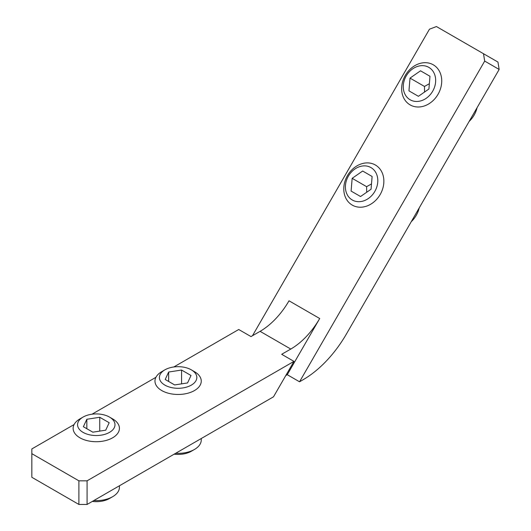 <?xml version="1.0" encoding="UTF-8"?>
<svg xmlns="http://www.w3.org/2000/svg" width="531" height="531" viewBox="0 0 531 531"><rect width="100%" height="100%" fill="white"/><g stroke="black" fill="none" stroke-linecap="round" stroke-linejoin="round"><path stroke-width="0.8" d="M484.69 61.085L499.16 69.442L346.444 333.953A86.792 50.106 -60 0 1 303.048 379.758L299.537 381.789L484.69 61.085L483.495 53.717L436.442 26.55L429.46 29.198L252.484 335.725M499.16 69.442L497.959 62.067L483.495 53.717M299.537 381.789L287.264 374.7L319.702 318.514L289.017 300.798A57.859 33.407 -60 0 1 260.09 331.337L250.997 336.581L238.724 329.499L173.816 366.974M155.922 377.302L91.989 414.213M74.094 424.548L31.84 448.941L31.84 453.666L78.893 480.827L78.893 504.45L87.077 504.45L87.077 480.827L293.955 361.385L281.682 354.303L290.776 349.053A57.859 33.407 120 0 0 319.702 318.514M293.955 361.385L273.498 396.816L87.077 504.45M31.84 453.666L31.84 477.283L78.893 504.45M287.264 374.7L285.771 375.563M87.077 480.827L78.893 480.827M477.097 107.654A23.145 18.897 120 0 1 474.117 115.114A23.145 18.897 120 0 1 469.145 121.42M438.048 94.292A23.145 18.897 -60 0 0 433.256 64.795A23.145 18.897 -60 0 0 405.319 75.395A23.145 18.897 -60 0 0 410.111 104.886A23.145 18.897 -60 0 0 438.048 94.292M432.692 91.199A18.704 15.273 120 0 1 404.755 93.775A18.704 15.273 120 0 1 420.95 65.711A18.704 15.273 120 0 1 432.692 91.199M420.525 70.809L429.977 76.265L428.915 89.016L418.401 96.31L408.956 90.854L410.018 78.103L420.525 70.809L429.977 76.265M429.36 83.712L424.481 86.453L424.541 92.049M424.481 86.453L410.018 78.103M419.231 207.873A23.145 18.897 120 0 1 416.258 215.334A23.145 18.897 120 0 1 411.286 221.639M380.189 194.505A23.145 18.897 -60 0 0 375.397 165.015A23.145 18.897 -60 0 0 347.46 175.608A23.145 18.897 -60 0 0 352.252 205.105A23.145 18.897 -60 0 0 380.189 194.505M374.833 191.419A18.704 15.273 120 0 1 346.889 193.988A18.704 15.273 120 0 1 363.091 165.931A18.704 15.273 120 0 1 374.833 191.419M362.666 171.028L372.118 176.484L371.056 189.235L360.542 196.53L351.097 191.074L352.159 178.323L362.666 171.028L372.118 176.484M371.494 183.932L366.622 186.673L366.682 192.268M366.622 186.673L352.159 178.323M174.148 454.178A18.704 10.799 0 0 0 191.339 451.264L194.472 449.452A23.145 13.361 180 0 1 175.688 453.288M201.256 438.533L201.256 440A23.145 13.361 180 0 1 194.472 449.452L191.339 451.264M164.882 369.848L161.743 371.66A23.145 13.361 0 0 0 154.966 381.105A23.145 13.361 0 0 0 169.25 393.451A23.145 13.361 0 0 0 194.472 390.557A23.145 13.361 0 0 0 201.256 381.105A23.145 13.361 0 0 0 194.472 371.66L191.339 369.848A18.704 10.799 180 0 1 191.339 385.121A18.704 10.799 180 0 1 164.882 385.121A18.704 10.799 180 0 1 164.882 369.848A18.704 10.799 180 0 1 191.339 369.848M181.569 370.034L191.014 375.49L187.556 382.937L174.653 384.935L165.201 379.479L168.659 372.032L181.569 370.034L181.569 383.867M168.659 381.477L168.659 372.032M92.321 501.423A18.704 10.799 0 0 0 109.512 498.503L112.645 496.691A23.145 13.361 180 0 1 93.861 500.534M119.429 485.772L119.429 487.246A23.145 13.361 180 0 1 112.645 496.691L109.512 498.503M83.055 417.087L79.915 418.899A23.145 13.361 0 0 0 73.139 428.351A23.145 13.361 0 0 0 87.423 440.697A23.145 13.361 0 0 0 112.645 437.796A23.145 13.361 0 0 0 119.429 428.351A23.145 13.361 0 0 0 112.645 418.899L109.512 417.087A18.704 10.799 180 0 1 109.512 432.367A18.704 10.799 180 0 1 83.055 432.367A18.704 10.799 180 0 1 83.055 417.087A18.704 10.799 180 0 1 109.512 417.087M99.742 417.273L109.187 422.729L105.729 430.183L92.825 432.181L83.374 426.725L86.832 419.271L99.742 417.273L99.742 431.106M86.832 428.723L86.832 419.271M260.09 331.337L290.776 349.053"/></g></svg>
